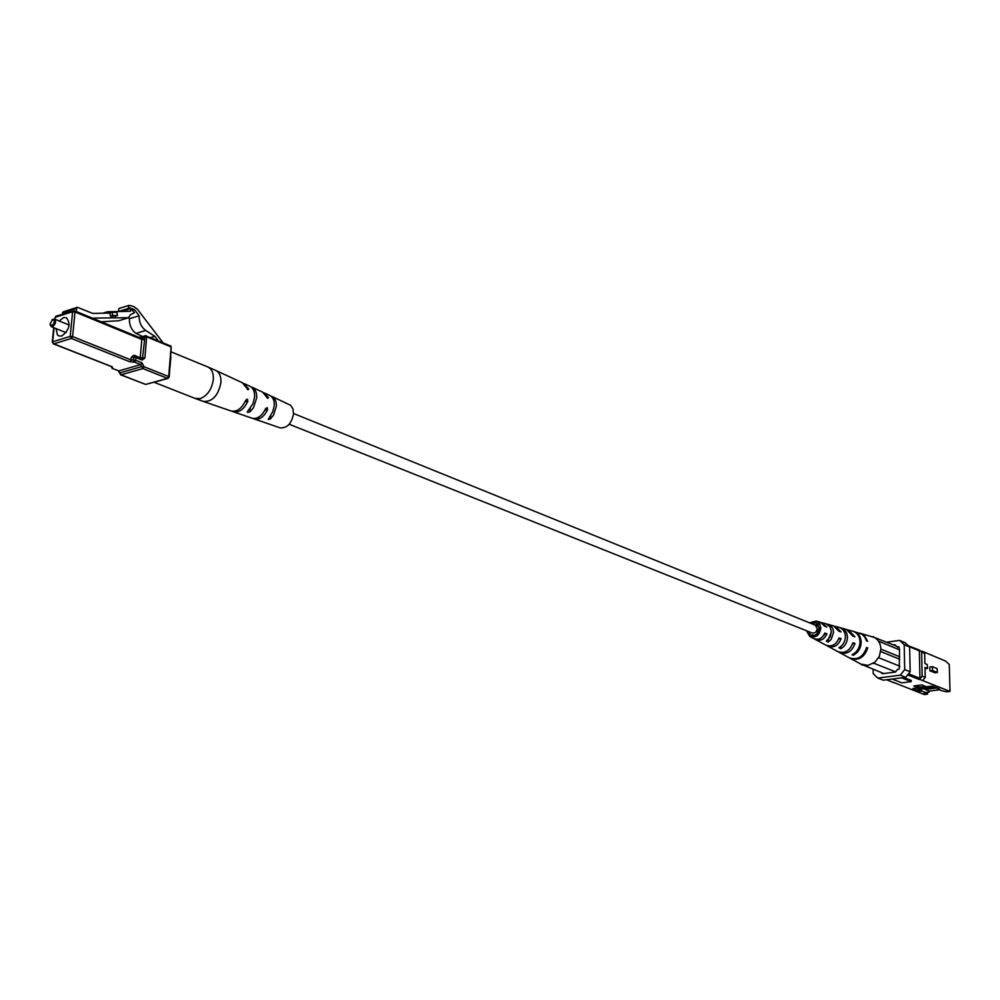 <?xml version="1.0" encoding="UTF-8"?>
<svg xmlns="http://www.w3.org/2000/svg" width="1000" height="1000" viewBox="0 0 1000 1000"><rect width="100%" height="100%" fill="white"/><g stroke="black" fill="none" stroke-linecap="round" stroke-linejoin="round"><path stroke-width="1.5" d="M289.212 424.25L812.038 632.962C814.987 633.462 816.737 631.975 817.275 628.513L815.212 625.138L293.55 413.5M158.062 340.6L154.825 336.325L145.75 330.45C141.263 327.175 139.062 322.287 139.137 315.763L134.537 309.65L129.6 307.775L128.375 308.425L128.637 305.475L130.125 305.5L133.938 306.675L137.5 309.325L162.913 342.6M142.413 336.413L135.975 333.387C131.488 330.138 129.288 325.262 129.362 318.762L139.137 315.763M129.362 318.762L128.7 317.512M132.35 310.325L134.537 309.65M122.713 311.1L121.137 310.675M128.637 305.475L118.863 308.525L118.6 311.462L128.375 308.425M56.087 328.625L57.362 334.787L58.913 335.975L61.712 336.025C69.463 330.037 71.013 323.913 66.375 317.663L63.513 317.613L59.175 320.975M52.075 319.738L54.425 319.05C56.363 321.65 55.712 324.212 52.475 326.737L51.312 326.712L50.113 324.6M52.512 319.538L50.025 324.2L51.9 325.7C54.925 322.762 55.125 320.7 52.512 319.538M121.575 311.462L130.8 308.587L134.5 312.738L130.475 314.7L128.562 317.725L92.3 318.1M102.688 313.225L107.513 311.75L130.562 311.275L130.8 308.587M107.275 311.788L106.213 313.15M115.3 316.137L110.45 316.25L112.638 315.562L112.05 312.387L116.9 312.275L117.487 315.462L115.3 316.137L115.538 317.425M112.638 315.562L117.487 315.462M101.263 321.8L118.787 320.737L128.562 317.725M110.45 316.25L109.85 313.062L112.05 312.387M62.337 314.2L63.2 311.825L77.4 307.312L92.737 313.438L109.85 313.062M77.4 307.312L76.675 308.363L62.475 312.875M76.375 311.537L76.675 308.363M161.012 380.363L154.537 382.175M238.487 413.537L251.975 418.188C257.4 419.288 261.925 416.125 265.562 408.688L267.162 407.6L267.625 409.575L264.825 410.3M253.15 418.475L254.163 418.938C259.525 420.037 264.012 416.912 267.625 409.575M232.2 411.262L233.238 411.737C239.15 412.887 244.025 409.35 247.887 401.112L247.375 399.113L245.775 400.213C241.9 408.537 236.975 412.125 231 410.962L203.212 401.4C212.338 402.038 218.238 395.75 220.925 382.55C221.213 376.5 219.5 372.463 215.8 370.45L242.463 382.8L248.025 389.825L248.738 388.975L243.45 383.375M259.037 420.575L279.988 427.825C287.075 428.387 291.588 423.7 293.538 413.762L292.925 408.738L290.562 405.25L271.975 396.463C275.062 398.137 276.512 401.438 276.325 406.362L273.512 415.125L270.4 418.963L268.212 419.525L272.838 411.525L274.275 405.475C274.462 400.513 273 397.188 269.9 395.5L269.812 395.462M251.65 387.438L252.05 387.238C255.362 389.038 256.9 392.6 256.688 397.925L253.463 407.7L249.938 411.887L247.725 412.4L247.275 411.875L252.95 403.775L254.587 397.025C254.812 391.65 253.263 388.062 249.925 386.262L249.525 386.087M252.05 387.238L262.587 392.125L267.787 398.387L268.438 397.55L263.55 392.688M170.837 357L169.95 367.8M924.688 653.675L918.938 649.9L924.688 653.675L924.912 663.587L927.275 664.55L927.6 668.45L925.013 667.45L925.25 677.4L922.7 680.588L919.613 679.362L922.163 676.175L925.25 677.4M927.6 668.45L925.212 668.7M932.438 666.675L937.087 668.587L937.412 672.45L932.525 670.512L932.438 666.675L929.837 667.013L929.938 670.85L935.025 672.688M932.525 670.512L929.938 670.85M893.062 682.212L924.3 694.55L927.575 694.15L923.888 692.712L925.65 692.5L921.938 691.062L919.812 688.512M921.612 652.387L922.163 676.175M935.562 687.425L925.1 688.713L925.113 689.438L929.262 691.05L929.287 692.013L925.65 692.5M936.65 688.012L925.113 689.438M936.45 687.775L941.25 690.588L946.675 691.812L950 691.413L949.275 664.513L945.588 661.075L922.013 651.188M937.575 689.137L939.35 688.925L932.175 686.087L926.612 686.775L921.925 684.938L913.75 685.95L918.462 687.788L918.438 686.75M919.425 688.05L918.438 686.875M921.938 691.062L920.188 691.275L917.375 687.925M920.188 691.275L912.938 688.475L918.462 687.788M927.537 692.25L927.575 694.15M898.812 647.575L897.212 646.925L898.8 646.7L899.525 649.087L899.25 669.05L897.663 669.262L895.45 672.05L882.4 673.737L881.125 672.513M893.575 644.938L894.912 644.75L897.212 646.925M903.925 677.55L911.225 680.425L911.25 681.65L901.562 677.85M911.25 681.65L901.875 682.837L892.15 679.062M908.288 645.738L918.938 649.9M918.4 649.975L919.325 650.837L919.95 678.325L919.075 679.425L907.663 674.912M886.712 679.75L893.538 682.663M908.55 673.8L919.95 678.325M919.325 650.837L909.212 646.6M905.013 642.675L909.625 646.988L904.188 644.712L899.575 640.387L905.013 642.675M910.163 671.762L905.75 677.325L900.275 675.175L904.712 669.587L910.163 671.762L909.625 646.988M873.15 669.4L873.213 673.688L877.763 678.062L883.288 680.188L905.75 677.325M886.875 642.163L899.575 640.387M900.275 675.175L877.763 678.062M904.188 644.712L904.712 669.587M939.312 689.825L929.262 691.05M950 691.413L922.7 680.588M915.763 685.7L919.463 687.15L925.612 686.388M933.538 686.625L919.438 688.375L919.4 687.125M935.387 687.35L921.3 689.1L919.438 688.375M828 624.725L828 624.362C831.45 625.55 833.3 628.237 833.538 632.425L831.188 639.412L828.188 642.075L828.162 639.625M828.188 642.075L826.287 641.075L830.062 637.112L831.438 631.688L829.95 626.688L826.112 623.837L828 624.362M831.438 631.775L828.363 639.425M840.525 627.975L841.012 627.95C845.037 629.338 847.188 632.463 847.475 637.3C847.288 642.475 845.05 646.287 840.775 648.75L840.75 646.575M840.775 648.75L838.913 647.763C843.062 645.337 845.238 641.612 845.425 636.575C845.138 631.838 843.025 628.775 839.087 627.425L834.475 626.213M839.475 627.537L840.525 627.825M853.225 631.35L853.812 631.487C858.388 633.062 860.85 636.6 861.188 642.1C860.938 648.188 858.263 652.588 853.15 655.275L853.125 654.2M853.15 655.275L852.1 654.725C857.15 652.05 859.788 647.712 860.025 641.7C859.7 636.25 857.262 632.75 852.738 631.188L847.387 629.775M809.587 622.85L816.137 621.075L820.4 622.25L824.762 626.287L826.888 627.025L821.325 622.6M814.975 625.037L817.763 623.925M818.487 624.85L816.413 626.025M822.375 622.8L833.562 625.9L838.95 631.225L841.038 631.95L835.5 626.425M841.012 627.95L846.488 629.462L852.862 636.087L854.912 636.8L848.4 629.987M853.812 631.487L862 634.275L864.812 637.075L866.513 640.863L867.663 641.275L864.362 635.575L859.675 633.125M819.837 641.825L815.537 639.587C820.5 641.413 824.312 639.475 826.963 633.787L824.5 633.875M819.4 627.663L816.825 634.05M831.737 648.275L827.513 646.062C833.637 648.225 838.175 645.763 841.112 638.663L838.662 639.012M843.787 654.837L839.275 652.412C846.55 654.912 851.787 651.925 855 643.462L852.65 643.787M816.137 621.075L819.55 623.562L820.863 627.987C819.6 635.275 815.938 638.125 809.862 636.512L813.737 638.612C818.525 640.387 822.225 638.538 824.837 633.05L826.963 633.787M814.05 635.5L812.525 634.837L813.062 635.625M814.712 639.05L815.537 639.587M821.237 637.913L825.025 634.062M820.662 642.35L825.75 645.1C831.7 647.225 836.125 644.837 839.025 637.938L841.112 638.663M826.7 645.55L827.513 646.062M832.55 648.775L837.537 651.475C844.638 653.925 849.775 651.012 852.95 642.75L855 643.462M838.475 651.925L839.275 652.412M844.212 655.088L849.112 657.738C857.362 660.512 863.2 657.087 866.625 647.475L867.775 647.875L866.488 648.05M849.663 658.025L850.088 658.263C858.438 661.062 864.325 657.6 867.775 647.875M807.987 631.35L810.837 635.15C815.625 636.2 818.487 633.875 819.425 628.2L815.888 622.737L811.15 623.488M809.862 636.512L806.425 630.725M860.25 633.275L874.513 637.513C878.512 639.9 880.638 643.725 880.888 649L879.362 656.287L874.925 662.212L867.925 665.413L860.875 664.087M899.538 649.837L878.475 641.137M874.513 637.513L896.325 646.075M860.875 664.1L883.8 673.562M895.612 671.85L874.05 663.325L874.925 662.212M878.637 657.712L899.875 666.213M873.6 636.65L872.812 636.763M880.888 649.112L899.675 656.775M880.738 651.55L899.725 659.262M873.263 663.438L874.05 663.325M861.775 664.963L862.562 664.862M150.7 337.55L154.825 336.325M135.975 333.387L145.75 330.45M140.838 338.3L141.812 339.462L144.113 339.637L142.175 337.312L146.675 336.825L144.863 358.05L142.175 360.075L135.963 357.587L135.725 360.3L141.938 362.788L140.712 364.6L134.5 362.125L133.4 360.125L131.075 359.95L131.312 357.238L134.025 355.213L140.238 357.713L141.812 339.462L74.987 311.95L72.613 336.587L131.075 359.95L129.85 361.775L134.5 362.125L135.725 360.3L133.4 360.125L133.637 357.413L131.312 357.238M140.3 358.35L140.238 357.713L142.55 357.887L145.087 335.613L170.138 345.788M120.113 373.75L121.062 374.812L119.975 372.85L141.8 366.587L142.887 368.575L121.062 374.812L145.688 384.438L167.463 378.363L142.887 368.575L144.113 366.763L141.938 362.788M111.713 367.388L112.212 368.425L118.9 370.875L140.712 364.6L141.8 366.587L144.113 366.763L168.688 376.562L171.112 346.938L146.675 336.825L146.2 335.675L139.1 337.4M102.812 313.212L107.05 311.9M106.737 312.238L103.637 313.2M54.05 327.812L52.675 341.788L70.213 336.4L72.588 311.762L55.1 317.312L54.9 319.237M129.85 361.775L71.363 338.462L53.825 343.837L111.587 366.538M111.562 366.7L112.662 368.438L112.375 366.85M134.025 355.213L134.425 356.337M141.2 358.9L135.475 356.413L133.637 357.413L135.963 357.587L135.475 356.413L134.375 356.35M167.463 378.363L168.688 376.562L169.2 377.013L167.463 378.363M146.75 384.15L168.038 378.4L169.2 377.013L171.2 347.75M171.112 346.938L170.625 345.8L171.112 346.938M144.863 358.05L142.55 357.887L141.675 358.913L142.175 360.075M74.987 311.95L72.588 311.762L74.513 310.775L74.987 311.95M144.9 384.137L120.612 374.8L118.9 370.875L112.212 368.425L111.287 366.587M54.55 319.1L55.025 318.038M72.613 336.587L70.213 336.4L71.363 338.462L72.613 336.587M55.838 316.262L74.513 310.775L141.325 338.312L142.175 337.312L140.262 337.875M120.062 373.612L118.1 370.575M53.7 327.675L52.275 342.113L53.825 343.837L52.763 342.587M112.163 366.875L53.362 343.825L52.875 342.887M111.662 367.225L111.188 366.55M203.212 401.4L195.1 398.413L200.162 398.612C207.475 395.7 211.875 389.288 213.337 379.375C213.625 373.05 211.812 368.925 207.887 366.987L171.262 351.912M247.887 401.112L245.062 401.85M250.175 408.575L249.938 411.887M270.637 415.55L270.4 418.963M247.387 389.338L248.738 388.975M267.125 397.887L268.438 397.55M927.375 668.413L925.037 668.713M937.188 672.412L934.6 672.75M51.312 326.712L66.1 332.638M54.425 319.05L69.175 325.012M195.1 398.413L154.125 382.287M259.775 420.875L254.163 418.938M238.837 413.663L233.238 411.737M269.9 395.5L264.688 393.088M249.925 386.262L244.6 383.787M207.887 366.987L215.8 370.45M937.412 672.45L934.825 672.775M850.088 658.263L860.962 664.137"/></g></svg>
